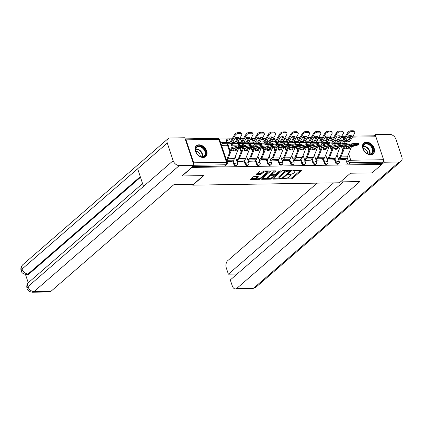<?xml version="1.0" encoding="UTF-8"?>
<svg xmlns="http://www.w3.org/2000/svg" width="423" height="423" viewBox="0 0 423 423"><rect width="100%" height="100%" fill="white"/><g stroke="black" fill="none" stroke-linecap="round" stroke-linejoin="round"><path stroke-width="0.63" d="M283.595 178.654L283.754 178.94L291.304 178.818A0.899 0.328 161.5 0 0 292.505 178.384L301.229 170.813A0.899 0.328 161.5 0 0 301.372 170.538A0.899 0.328 161.5 0 0 301.007 170.406L293.451 170.527L292.515 171.019L293.752 171.098A2.882 1.042 161.5 0 1 294.931 171.532A2.882 1.042 161.5 0 1 294.471 172.41L293.747 173.039A2.882 1.042 161.5 0 1 289.919 174.424L288.105 174.741L289.242 175.011A2.882 1.042 161.5 0 1 290.421 175.445A2.882 1.042 161.5 0 1 289.961 176.322L289.237 176.951A2.882 1.042 161.5 0 1 285.409 178.337L283.595 178.654M370.638 154.749A7.159 5.023 49.1 0 0 373.208 153.829A7.159 5.023 49.1 0 0 373.414 146.67A7.159 5.023 49.1 0 0 366.403 142.096A7.159 5.023 49.1 0 0 363.828 143.016A7.159 5.023 49.1 0 0 363.627 150.176A7.159 5.023 49.1 0 0 370.638 154.749M203.209 157.478A7.159 5.023 49.1 0 0 205.784 156.558A7.159 5.023 49.1 0 0 205.985 149.398A7.159 5.023 49.1 0 0 198.974 144.819A7.159 5.023 49.1 0 0 196.404 145.745A7.159 5.023 49.1 0 0 196.198 152.904A7.159 5.023 49.1 0 0 203.209 157.478M254.313 176.513A0.899 0.328 161.5 0 0 253.118 176.941L250.67 179.066A0.899 0.328 161.5 0 0 250.527 179.341A0.899 0.328 161.5 0 0 250.897 179.474L259.283 179.341A0.899 0.328 161.5 0 0 260.478 178.908L269.208 171.336A0.899 0.328 161.5 0 0 269.351 171.061A0.899 0.328 161.5 0 0 268.98 170.924L260.594 171.061A0.899 0.328 161.5 0 0 259.399 171.495L256.438 174.059A0.899 0.328 161.5 0 0 256.296 174.334A0.899 0.328 161.5 0 0 256.666 174.472L260.256 174.413A0.899 0.328 161.5 0 0 261.451 173.98L262.921 172.706A2.411 0.872 161.5 0 1 265.364 171.632A2.411 0.872 161.5 0 1 267.103 171.912A2.411 0.872 161.5 0 1 266.723 172.642L260.975 177.628A2.411 0.872 161.5 0 1 258.527 178.702A2.411 0.872 161.5 0 1 256.787 178.427A2.411 0.872 161.5 0 1 257.173 177.692L258.13 176.862A0.899 0.328 161.5 0 0 258.273 176.587A0.899 0.328 161.5 0 0 257.903 176.449L254.313 176.513M381.879 164.341L372.05 172.87L350.471 173.224L339.452 182.778L192.74 185.168L203.754 175.614L182.176 175.963L192.005 167.434L381.879 164.341L381.609 163.532L383.143 162.199L350.334 162.733A1.835 1.29 -130.9 0 1 348.346 161.137L347.114 157.451M272.777 178.707A0.899 0.328 161.5 0 0 272.634 178.982A0.899 0.328 161.5 0 0 273.004 179.114L281.39 178.982A0.899 0.328 161.5 0 0 282.585 178.548L291.315 170.977A0.899 0.328 161.5 0 0 291.458 170.702A0.899 0.328 161.5 0 0 291.087 170.564L282.701 170.702A0.899 0.328 161.5 0 0 281.507 171.135L272.777 178.707M270.339 179.162L261.948 179.294A0.899 0.328 161.5 0 1 261.578 179.162A0.899 0.328 161.5 0 1 261.726 178.887L270.45 171.315A0.899 0.328 161.5 0 1 271.645 170.881L275.236 170.823A0.899 0.328 161.5 0 1 275.606 170.961A0.899 0.328 161.5 0 1 275.463 171.23L271.926 174.302A0.899 0.328 161.5 0 0 271.778 174.577A0.899 0.328 161.5 0 0 272.148 174.715L274.532 174.673A0.899 0.328 161.5 0 0 275.727 174.244L279.413 171.045L280.407 171.029L271.534 178.728A0.899 0.328 161.5 0 1 270.339 179.162L270.08 178.39M338.823 137.063L336.444 137.1M333.826 137.142L329.998 137.205M327.529 137.242L325.144 137.285M322.532 137.327L318.699 137.39M316.23 137.427L313.85 137.47M311.233 137.512L307.405 137.57M304.935 137.612L302.551 137.649M299.939 137.692L296.105 137.755M293.636 137.798L291.257 137.835M288.639 137.877L284.811 137.94M282.342 137.983L279.957 138.02M277.345 138.062L273.512 138.125M271.043 138.162L268.663 138.205M266.046 138.247L262.218 138.31M259.743 138.347L257.364 138.39M254.746 138.432L250.918 138.49M248.449 138.533L246.07 138.57M243.452 138.612L239.624 138.675M237.15 138.718L234.77 138.755M232.153 138.797L219.262 139.008M193.734 164.499A1.835 1.126 -90.9 0 0 193.708 162.813L186.025 139.854A1.835 1.126 -90.9 0 0 185.168 138.892M182.176 175.963L182.086 175.698M192.005 167.434L191.915 167.17M381.609 163.532L348.806 164.066A1.835 1.29 -130.9 0 1 346.812 162.464L345.649 158.979M342.746 150.313L341.498 146.575M340.626 143.984L340.219 142.752M352.994 136.137L374.884 135.783A1.835 1.126 89.1 0 1 375.904 136.761L383.587 159.72A1.835 1.126 89.1 0 1 383.143 162.199M327.365 160.01L333.615 159.799M321.935 143.778L328.185 143.571M316.071 160.19L322.321 159.984M310.641 143.963L316.89 143.757M304.772 160.375L311.021 160.169M299.341 144.148L305.591 143.942M293.477 160.56L299.727 160.354M288.047 144.333L294.297 144.127M282.178 160.745L288.428 160.539M276.748 144.518L282.998 144.306M270.884 160.93L277.134 160.719M265.454 144.703L271.703 144.492M259.585 161.11L265.834 160.904M254.154 144.883L260.404 144.677M248.29 161.295L254.54 161.089M242.86 145.068L249.11 144.862M236.991 161.48L243.241 161.274M231.561 145.253L237.811 145.047M226.961 161.644L231.941 161.459M221.53 145.417L226.517 145.232M233.845 164.304L234.39 163.833A1.835 1.29 -130.9 0 0 235.59 165.229A1.835 1.29 -130.9 0 0 237.039 165.197L236.494 165.668A1.835 1.29 49.1 0 1 235.045 165.7A1.835 1.29 49.1 0 1 233.845 164.304L232.676 160.819M229.779 152.153L227.246 144.592M226.506 142.377L226.162 141.345L226.702 140.87A1.835 1.29 -130.9 0 1 226.95 139.463L226.405 139.934A1.835 1.29 49.1 0 0 226.162 141.345M245.139 164.119L245.684 163.648A1.835 1.29 -130.9 0 0 246.884 165.044A1.835 1.29 -130.9 0 0 248.333 165.012L247.793 165.483A1.835 1.29 49.1 0 1 246.339 165.52A1.835 1.29 49.1 0 1 245.139 164.119L243.976 160.634M241.073 151.968L239.825 148.23M238.958 145.639L238.546 144.407M256.438 163.939L256.983 163.463A1.835 1.29 -130.9 0 0 258.183 164.864A1.835 1.29 -130.9 0 0 259.632 164.827L259.088 165.298A1.835 1.29 49.1 0 1 257.639 165.335A1.835 1.29 49.1 0 1 256.438 163.939L255.27 160.454M252.372 151.783L251.119 148.045M250.252 145.454L249.84 144.227M267.733 163.754L268.277 163.283A1.835 1.29 -130.9 0 0 269.477 164.679A1.835 1.29 -130.9 0 0 270.932 164.642L270.387 165.118A1.835 1.29 49.1 0 1 268.933 165.15A1.835 1.29 49.1 0 1 267.733 163.754L266.569 160.269M263.666 151.598L262.419 147.86M261.551 145.269L261.139 144.042M279.032 163.569L279.577 163.098A1.835 1.29 -130.9 0 0 280.777 164.494A1.835 1.29 -130.9 0 0 282.226 164.462L281.681 164.933A1.835 1.29 49.1 0 1 280.232 164.965A1.835 1.29 49.1 0 1 279.032 163.569L277.863 160.084M274.966 151.413L273.713 147.68M272.846 145.084L272.433 143.857M290.326 163.384L290.871 162.913A1.835 1.29 -130.9 0 0 292.071 164.309A1.835 1.29 -130.9 0 0 293.525 164.277L292.98 164.748A1.835 1.29 49.1 0 1 291.532 164.78A1.835 1.29 49.1 0 1 290.326 163.384L289.163 159.899M286.26 151.233L285.012 147.495M284.145 144.904L283.733 143.672M301.625 163.199L302.17 162.728A1.835 1.29 -130.9 0 0 303.37 164.124A1.835 1.29 -130.9 0 0 304.819 164.092L304.274 164.563A1.835 1.29 49.1 0 1 302.826 164.6A1.835 1.29 49.1 0 1 301.625 163.199L300.457 159.714M297.559 151.048L296.306 147.31M295.439 144.719L295.032 143.487M312.92 163.019L313.464 162.543A1.835 1.29 -130.9 0 0 314.664 163.944A1.835 1.29 -130.9 0 0 316.118 163.907L315.574 164.378A1.835 1.29 49.1 0 1 314.125 164.415A1.835 1.29 49.1 0 1 312.92 163.019L311.756 159.534M308.853 150.863L307.606 147.125M306.738 144.534L306.326 143.307M324.219 162.834L324.764 162.363A1.835 1.29 -130.9 0 0 325.964 163.759A1.835 1.29 -130.9 0 0 327.413 163.722L326.868 164.198A1.835 1.29 49.1 0 1 325.419 164.23A1.835 1.29 49.1 0 1 324.219 162.834L323.056 159.349M320.153 150.678L318.9 146.94M318.033 144.349L317.625 143.122M335.518 162.649L336.058 162.178A1.835 1.29 -130.9 0 0 337.258 163.574A1.835 1.29 -130.9 0 0 338.712 163.542L338.167 164.013A1.835 1.29 49.1 0 1 336.719 164.045A1.835 1.29 49.1 0 1 335.518 162.649L334.35 159.164M331.447 150.493L330.199 146.76M329.332 144.164L328.92 142.937M192.74 185.168L192.444 184.296M338.664 159.825L344.914 159.614M333.234 143.598L339.484 143.386M192.56 166.609L224.539 166.086A1.835 1.29 49.1 0 0 225.2 165.853L226.728 164.526A1.835 1.29 -130.9 0 1 226.067 164.759L193.998 165.282M290.421 175.445L290.152 174.63A2.882 1.042 161.5 0 0 289.993 174.424M294.931 171.532L294.662 170.723A2.882 1.042 161.5 0 0 294.503 170.511M286.99 178.072L291.035 178.009A0.899 0.328 161.5 0 0 292.23 177.575L300.483 170.411M289.861 171.188L290.569 170.575M273.253 178.294L279.233 178.199M281.29 178.406L282.125 178.099L289.787 171.452L288.597 171.183A2.882 1.042 161.5 0 0 284.769 172.568L279.534 177.11A2.882 1.042 161.5 0 0 279.074 177.988A2.882 1.042 161.5 0 0 280.259 178.421L281.29 178.406M286.746 170.638A2.882 1.042 161.5 0 0 284.499 171.754L284.769 172.568M279.074 177.988L278.805 177.179A2.882 1.042 161.5 0 1 279.265 176.301L284.499 171.754M267.976 178.384L262.197 178.474M274.717 170.834L271.651 173.493A0.899 0.328 161.5 0 0 271.508 173.768L271.778 174.577M275.13 174.556L274.21 175.36M268.251 177.491A2.411 0.872 161.5 0 0 267.865 178.226A2.411 0.872 161.5 0 0 269.604 178.501A2.411 0.872 161.5 0 0 272.052 177.427L274.078 175.672A0.899 0.328 161.5 0 0 274.22 175.397A0.899 0.328 161.5 0 0 273.85 175.265L271.471 175.302A0.899 0.328 161.5 0 0 270.276 175.735L268.251 177.491L267.981 176.682A2.411 0.872 161.5 0 0 267.595 177.411L267.865 178.226M267.981 176.682L270.001 174.921A0.899 0.328 161.5 0 1 271.201 174.493L271.746 174.482M270.313 178.321A0.899 0.328 161.5 0 0 271.175 177.983M256.787 178.427L256.518 177.612A2.411 0.872 161.5 0 1 256.904 176.883L257.385 176.46M267.103 171.912L266.834 171.098A2.411 0.872 161.5 0 0 266.744 170.961M264.386 171.003A2.411 0.872 161.5 0 0 262.646 171.897L262.921 172.706M256.914 173.652L259.986 173.599A0.899 0.328 161.5 0 0 261.181 173.166L262.646 171.897M267.114 172.108L268.462 170.934M259.362 178.485A0.899 0.328 161.5 0 0 260.071 178.199M251.146 178.654L256.877 178.564M345.607 140.621L346.532 140.61L346.537 141.805L344.756 141.827M346.532 140.61L347.96 140.61L350.841 135.63M336.65 142.006L338.067 141.985A1.375 0.846 -90.9 0 0 338.083 141.985A1.375 0.846 -90.9 0 0 338.463 141.827L342.916 141.906A1.375 0.846 -90.9 0 0 343.317 141.747A1.375 0.846 -90.9 0 0 343.534 141.483L345.126 141.456L348.309 135.931A5.689 3.215 146.8 0 1 351.714 135.873L348.531 141.398A1.375 0.846 89.1 0 1 348.314 141.668A1.375 0.846 89.1 0 1 347.928 141.827L346.537 141.805M347.944 141.827L349.361 141.8A1.375 0.846 -90.9 0 0 349.377 141.8A1.375 0.846 -90.9 0 0 349.763 141.642A1.375 0.846 -90.9 0 0 349.974 141.377L354.485 133.552A2.755 1.555 146.8 0 0 354.617 132.082A2.755 1.555 146.8 0 0 353.459 131.595L352.919 130.77A2.755 1.555 -33.2 0 1 354.077 131.257L354.617 132.082M339.198 140.658L342.963 140.695L347.5 132.833A2.755 1.555 -33.2 0 1 350.82 130.807L352.919 130.77M345.126 141.456A1.375 0.846 89.1 0 1 344.909 141.721A1.375 0.846 89.1 0 1 344.528 141.879A1.375 0.846 89.1 0 1 344.512 141.879L342.947 141.906M347.928 141.827A1.375 0.846 89.1 0 1 347.912 141.827L349.377 141.8M341.863 140.499A4.59 2.818 89.1 0 1 341.916 140.499A4.59 2.818 89.1 0 1 341.969 140.499L343.074 140.515M345.644 140.552L347.981 140.589M334.81 140.743A4.59 2.818 89.1 0 1 335.471 140.605A4.59 2.818 89.1 0 1 335.524 140.605L336.771 140.621M342.916 141.906A1.375 0.846 -90.9 0 0 342.931 141.906L344.528 141.879M350.82 130.807L351.36 131.627L353.459 131.595M351.36 131.627A2.755 1.555 146.8 0 0 348.039 133.657L347.5 132.833M343.534 141.483L348.039 133.657M339.362 143.497L340.986 142.086A3.395 2.083 89.1 0 1 341.271 141.879M333.165 143.386L334.54 142.191A3.395 2.083 89.1 0 1 334.815 141.991M332.811 142.329L333.118 142.065M345.85 148.351A5.689 3.707 137.1 0 0 346.638 148.415A5.689 3.707 137.1 0 0 348.478 148.034L349.224 146.178A1.375 0.846 -90.9 0 1 349.271 146.072M349.097 148.7L349.879 146.781L354.532 145.517A5.689 0.687 -6.4 0 0 351.127 145.575L346.474 146.834L345.691 148.753A5.689 3.707 137.1 0 0 347.251 149.081A5.689 3.707 137.1 0 0 349.097 148.7L348.478 148.034M338.596 159.614L339.97 158.419A4.59 2.818 -90.9 0 0 340.98 156.912L345.031 146.86L351.598 145.084L351.471 143.905A2.755 0.333 -6.4 0 1 355.304 143.423L355.436 144.597A2.755 0.333 173.6 0 0 351.598 145.084M338.241 158.556L339.616 157.361A3.395 2.083 -90.9 0 0 340.367 156.251L344.37 146.258A1.375 0.846 89.1 0 1 344.676 145.803A1.375 0.846 89.1 0 1 344.93 145.665L351.471 143.905M344.787 159.725L346.416 158.313A4.59 2.818 -90.9 0 0 347.426 156.806L351.471 146.755L358.043 144.978A2.755 0.333 173.6 0 0 358.609 144.708A2.755 0.333 173.6 0 0 357.535 144.566L355.436 144.597M357.535 144.566L357.403 143.386L355.304 143.423M357.403 143.386A2.755 0.333 -6.4 0 1 358.477 143.529L358.609 144.708M334.307 140.806L335.238 140.796L335.243 141.991L333.456 142.012M335.238 140.796L336.666 140.796L339.542 135.815M315.854 142.207L320.322 142.276A1.375 0.846 -90.9 0 0 320.338 142.276A1.375 0.846 -90.9 0 0 320.724 142.117A1.375 0.846 -90.9 0 0 320.935 141.848L322.532 141.821L325.715 136.296A5.689 3.215 146.8 0 1 329.12 136.243L325.932 141.768A1.375 0.846 89.1 0 1 325.721 142.033A1.375 0.846 89.1 0 1 325.335 142.191L326.768 142.17A1.375 0.846 -90.9 0 0 326.783 142.17A1.375 0.846 -90.9 0 0 327.169 142.012L331.621 142.091A1.375 0.846 -90.9 0 0 332.023 141.932A1.375 0.846 -90.9 0 0 332.235 141.663L333.826 141.636L337.009 136.111A5.689 3.215 146.8 0 1 340.415 136.058L337.231 141.583A1.375 0.846 89.1 0 1 337.02 141.848A1.375 0.846 89.1 0 1 336.634 142.012L335.243 141.991M338.463 141.827A1.375 0.846 -90.9 0 0 338.68 141.562L343.185 133.737A2.755 1.555 146.8 0 0 343.317 132.267A2.755 1.555 146.8 0 0 342.165 131.78L341.625 130.956A2.755 1.555 -33.2 0 1 342.783 131.442L343.317 132.267M327.904 140.843L331.669 140.875L336.206 133.018A2.755 1.555 -33.2 0 1 339.526 130.987L341.625 130.956M333.826 141.636A1.375 0.846 89.1 0 1 333.615 141.906A1.375 0.846 89.1 0 1 333.229 142.065A1.375 0.846 89.1 0 1 333.213 142.065L331.653 142.091M336.634 142.012A1.375 0.846 89.1 0 1 336.618 142.012L338.083 141.985M330.564 140.685A4.59 2.818 89.1 0 1 330.622 140.685A4.59 2.818 89.1 0 1 330.675 140.685L331.78 140.7M334.344 140.737L336.687 140.774M323.51 140.928A4.59 2.818 89.1 0 1 324.177 140.79A4.59 2.818 89.1 0 1 324.23 140.79L325.477 140.806M331.621 142.091A1.375 0.846 -90.9 0 0 331.637 142.091L333.229 142.065M339.526 130.987L340.06 131.812L342.165 131.78M340.06 131.812A2.755 1.555 146.8 0 0 336.745 133.842L336.206 133.018M332.235 141.663L336.745 133.842M328.063 143.683L329.691 142.271A3.395 2.083 89.1 0 1 329.972 142.065M321.866 143.571L323.246 142.371A3.395 2.083 89.1 0 1 323.521 142.176M321.512 142.514L321.818 142.25M323.013 140.991L323.939 140.981L323.944 142.17L322.162 142.191M323.939 140.981L325.366 140.981L328.243 136M327.169 142.012A1.375 0.846 -90.9 0 0 327.381 141.742L331.891 133.922A2.755 1.555 146.8 0 0 332.023 132.447A2.755 1.555 146.8 0 0 330.865 131.965L330.326 131.141A2.755 1.555 -33.2 0 1 331.484 131.627L332.023 132.447M316.605 141.028L320.37 141.06L324.906 133.203A2.755 1.555 -33.2 0 1 328.227 131.172L330.326 131.141M322.532 141.821A1.375 0.846 89.1 0 1 322.315 142.091A1.375 0.846 89.1 0 1 321.935 142.25A1.375 0.846 89.1 0 1 321.914 142.25L321.935 142.25M326.783 142.17L325.335 142.191A1.375 0.846 89.1 0 1 325.319 142.191L323.944 142.17M319.27 140.87A4.59 2.818 89.1 0 1 319.323 140.87A4.59 2.818 89.1 0 1 319.376 140.87L320.481 140.885M323.05 140.922L325.387 140.954M312.216 141.113A4.59 2.818 89.1 0 1 312.877 140.97A4.59 2.818 89.1 0 1 312.93 140.97L314.178 140.991M328.227 131.172L328.766 131.997L330.865 131.965M328.766 131.997A2.755 1.555 146.8 0 0 325.446 134.022L324.906 133.203M320.935 141.848L325.446 134.022M316.764 143.862L318.392 142.451A3.395 2.083 89.1 0 1 318.678 142.25M310.572 143.751L311.947 142.556A3.395 2.083 89.1 0 1 312.222 142.361M310.218 142.699L310.519 142.435M340.489 181.885L359.925 181.567L236.917 288.285L253.826 288.01L399.063 162.004L384.327 162.242L372.192 172.743M317.081 183.143L227.69 260.7A5.504 3.384 -90.9 0 0 226.353 268.14L228.378 274.183L333.62 182.873M399.063 162.004A5.642 3.96 49.1 0 0 401.094 161.279A5.642 3.96 49.1 0 0 401.85 156.944L395.96 139.336A5.642 3.96 49.1 0 0 389.837 134.419L375.101 134.657L375.613 136.195M383.719 160.417L384.327 162.242M343.386 181.837L230.302 279.947L232.327 285.99A5.504 3.384 -90.9 0 0 235.378 288.925A5.504 3.384 -90.9 0 0 236.917 288.285M237.107 274.041L228.378 274.183M375.101 134.657L373.784 135.799M203.495 175.614L193.512 184.275L173.964 184.597L50.956 291.315A5.504 3.384 89.1 0 1 49.417 291.955L32.508 292.23A5.504 3.384 89.1 0 0 34.046 291.59L50.956 291.315M167.27 143.059L137.628 168.777L143.519 186.384L173.16 160.666L167.27 143.059A5.642 3.96 49.1 0 1 168.021 138.723A5.642 3.96 49.1 0 1 170.051 137.998L184.788 137.755L194.02 165.345L182.133 175.841M173.16 160.666A5.642 3.96 49.1 0 0 179.283 165.583L194.02 165.345M25.48 274.485L28.262 282.797M140.484 177.311L29.118 273.93A5.504 3.384 89.1 0 1 27.58 274.564L26.601 274.58L28.14 273.945L29.118 273.93M143.519 186.384L27.923 286.672L27.046 288.349C26.379 286.107 26.929 284.119 28.69 282.379A5.642 3.96 49.1 0 0 27.923 286.672A5.642 3.96 49.1 0 0 34.046 291.59L179.283 165.583M168.021 138.723L22.784 264.729A5.642 3.96 49.1 0 0 22.028 269.065L21.15 270.736C21.552 272.83 23.365 274.115 26.601 274.58M373.012 148.685A6.197 4.346 -130.9 0 1 371.542 153.872A6.197 4.346 -130.9 0 1 365.609 152.396A6.197 4.346 -130.9 0 1 364.177 150.741A6.197 4.346 -130.9 0 1 363.235 148.843A6.197 4.346 -130.9 0 1 366.292 143.291A6.197 4.346 -130.9 0 1 373.012 148.685M365.578 152.365A5.737 4.024 49.1 0 0 371.637 153.311A5.737 4.024 49.1 0 0 372.404 148.907A5.737 4.024 49.1 0 0 368.65 144.539A5.737 4.024 49.1 0 0 364.118 144.65A5.737 4.024 49.1 0 0 363.352 149.055A5.737 4.024 49.1 0 0 364.203 150.778M367.693 153.686A4.082 2.866 49.1 0 0 367.492 152.058A4.082 2.866 49.1 0 0 363.193 148.499M372.785 154.136L372.753 154.168A7.112 4.991 49.1 0 0 372.785 154.136A7.112 4.991 49.1 0 0 373.736 148.674A7.112 4.991 49.1 0 0 369.083 143.26A7.112 4.991 49.1 0 0 363.463 143.392A7.112 4.991 49.1 0 0 363.431 143.423L363.463 143.392M205.583 151.413A6.197 4.346 -130.9 0 1 204.113 156.6A6.197 4.346 -130.9 0 1 198.181 155.119A6.197 4.346 -130.9 0 1 196.753 153.47A6.197 4.346 -130.9 0 1 195.812 151.571A6.197 4.346 -130.9 0 1 198.863 146.014A6.197 4.346 -130.9 0 1 205.583 151.413M198.154 155.093A5.737 4.024 49.1 0 0 204.209 156.039A5.737 4.024 49.1 0 0 204.975 151.635A5.737 4.024 49.1 0 0 201.226 147.267A5.737 4.024 49.1 0 0 196.69 147.373A5.737 4.024 49.1 0 0 195.923 151.783A5.737 4.024 49.1 0 0 196.774 153.507M200.264 156.415A4.082 2.866 49.1 0 0 200.068 154.786A4.082 2.866 49.1 0 0 195.764 151.228M205.356 156.864L205.324 156.896A7.112 4.991 49.1 0 0 205.356 156.864A7.112 4.991 49.1 0 0 206.308 151.402A7.112 4.991 49.1 0 0 201.655 145.988A7.112 4.991 49.1 0 0 196.039 146.12A7.112 4.991 49.1 0 0 196.002 146.152L196.039 146.12M334.556 148.536A5.689 3.707 137.1 0 0 335.339 148.6A5.689 3.707 137.1 0 0 337.184 148.219L337.929 146.363A1.375 0.846 -90.9 0 1 337.972 146.258M337.797 148.885L338.617 146.945L343.233 145.702A5.689 0.687 -6.4 0 0 339.833 145.761L335.18 147.019L334.392 148.938A5.689 3.707 137.1 0 0 335.952 149.266A5.689 3.707 137.1 0 0 337.797 148.885L337.184 148.219M327.296 159.799L328.676 158.599A4.59 2.818 -90.9 0 0 329.686 157.097L333.731 147.045L340.304 145.263L340.171 144.09A2.755 0.333 -6.4 0 1 344.01 143.609L344.137 144.782A2.755 0.333 173.6 0 0 340.304 145.263M326.942 158.741L328.322 157.546A3.395 2.083 -90.9 0 0 329.068 156.431L333.075 146.437A1.375 0.846 89.1 0 1 333.377 145.988A1.375 0.846 89.1 0 1 333.636 145.845L340.171 144.09M333.493 159.91L335.122 158.498A4.59 2.818 -90.9 0 0 336.132 156.991L340.177 146.94L346.749 145.163A2.755 0.333 173.6 0 0 347.309 144.893A2.755 0.333 173.6 0 0 346.241 144.751L344.137 144.782M346.241 144.751L346.109 143.571L344.01 143.609M346.109 143.571A2.755 0.333 -6.4 0 1 347.183 143.714L347.309 144.893M323.257 148.722A5.689 3.707 137.1 0 0 324.039 148.785A5.689 3.707 137.1 0 0 325.884 148.404L326.63 146.543A1.375 0.846 -90.9 0 1 326.678 146.443M326.503 149.065L327.286 147.146L331.939 145.887A5.689 0.687 -6.4 0 0 328.534 145.94L323.881 147.204L323.098 149.123A5.689 3.707 137.1 0 0 324.658 149.446A5.689 3.707 137.1 0 0 326.503 149.065L325.884 148.404M315.997 159.979L317.377 158.784A4.59 2.818 -90.9 0 0 318.387 157.282L322.432 147.225L329.004 145.449L328.877 144.275A2.755 0.333 -6.4 0 1 332.711 143.788L332.843 144.967A2.755 0.333 173.6 0 0 329.004 145.449M315.648 158.926L317.023 157.731A3.395 2.083 -90.9 0 0 317.773 156.616L321.776 146.622A1.375 0.846 89.1 0 1 322.083 146.173A1.375 0.846 89.1 0 1 322.337 146.03L328.877 144.275M322.194 160.09L323.822 158.678A4.59 2.818 -90.9 0 0 324.832 157.176L328.877 147.119L335.45 145.343A2.755 0.333 173.6 0 0 336.015 145.073A2.755 0.333 173.6 0 0 334.942 144.93L332.843 144.967M334.942 144.93L334.81 143.757L332.711 143.788M334.81 143.757A2.755 0.333 -6.4 0 1 335.883 143.899L336.015 145.073M311.714 141.171L312.645 141.166L312.65 142.355L310.863 142.377M312.645 141.166L314.072 141.166L316.949 136.185M304.56 142.392L309.028 142.461A1.375 0.846 -90.9 0 0 309.044 142.461A1.375 0.846 -90.9 0 0 309.425 142.297A1.375 0.846 -90.9 0 0 309.641 142.033L311.233 142.006L314.416 136.481A5.689 3.215 146.8 0 1 317.821 136.423L314.638 141.954A1.375 0.846 89.1 0 1 314.421 142.218A1.375 0.846 89.1 0 1 314.04 142.377A1.375 0.846 89.1 0 1 314.025 142.377L312.65 142.355M315.489 142.355L315.473 142.355A1.375 0.846 -90.9 0 0 315.489 142.355A1.375 0.846 -90.9 0 0 315.87 142.197A1.375 0.846 -90.9 0 0 316.087 141.927L320.592 134.102A2.755 1.555 146.8 0 0 320.724 132.632A2.755 1.555 146.8 0 0 319.566 132.145L319.032 131.326A2.755 1.555 -33.2 0 1 320.185 131.807L320.724 132.632M305.306 141.213L309.076 141.245L313.612 133.382A2.755 1.555 -33.2 0 1 316.927 131.357L319.032 131.326M311.233 142.006A1.375 0.846 89.1 0 1 311.021 142.276A1.375 0.846 89.1 0 1 310.635 142.435A1.375 0.846 89.1 0 1 310.619 142.435L309.06 142.456M307.97 141.055A4.59 2.818 89.1 0 1 308.023 141.049A4.59 2.818 89.1 0 1 308.081 141.049L309.187 141.065M311.751 141.108L314.093 141.139M300.917 141.298A4.59 2.818 89.1 0 1 301.583 141.155A4.59 2.818 89.1 0 1 301.636 141.155L302.884 141.176M316.927 131.357L317.467 132.182L319.566 132.145M317.467 132.182A2.755 1.555 146.8 0 0 314.146 134.207L313.612 133.382M309.641 142.033L314.146 134.207M305.469 144.047L307.098 142.636A3.395 2.083 89.1 0 1 307.378 142.435M299.273 143.936L300.653 142.741A3.395 2.083 89.1 0 1 300.922 142.546M298.918 142.884L299.225 142.62M300.415 141.356L301.345 141.345L301.35 142.54L299.563 142.562M301.345 141.345L302.805 141.314L305.649 136.365M293.261 142.577L297.729 142.641A1.375 0.846 -90.9 0 0 298.13 142.482A1.375 0.846 -90.9 0 0 298.342 142.218L299.939 142.191L303.122 136.666A5.689 3.215 146.8 0 1 306.522 136.608L303.339 142.133A1.375 0.846 89.1 0 1 303.127 142.403A1.375 0.846 89.1 0 1 302.741 142.562L301.35 142.54M302.757 142.562L304.174 142.535A1.375 0.846 -90.9 0 0 304.19 142.535A1.375 0.846 -90.9 0 0 304.576 142.377A1.375 0.846 -90.9 0 0 304.787 142.112L309.298 134.287A2.755 1.555 146.8 0 0 309.43 132.817A2.755 1.555 146.8 0 0 308.272 132.33L307.733 131.505A2.755 1.555 -33.2 0 1 308.89 131.992L309.43 132.817M294.011 141.393L297.776 141.43L302.313 133.568A2.755 1.555 -33.2 0 1 305.633 131.542L307.733 131.505M299.939 142.191A1.375 0.846 89.1 0 1 299.722 142.456A1.375 0.846 89.1 0 1 299.336 142.614A1.375 0.846 89.1 0 1 299.32 142.614L297.76 142.641M302.741 142.562A1.375 0.846 89.1 0 1 302.725 142.562L304.19 142.535M296.676 141.234A4.59 2.818 89.1 0 1 296.729 141.234A4.59 2.818 89.1 0 1 296.782 141.234L297.887 141.25M300.457 141.287L302.794 141.324M289.623 141.483A4.59 2.818 89.1 0 1 290.284 141.34A4.59 2.818 89.1 0 1 290.337 141.34L291.584 141.356M297.729 142.641A1.375 0.846 -90.9 0 0 297.744 142.641L299.336 142.614M305.633 131.542L306.173 132.367L308.272 132.33M306.173 132.367A2.755 1.555 146.8 0 0 302.852 134.392L302.313 133.568M298.342 142.218L302.852 134.392M294.17 144.232L295.799 142.821A3.395 2.083 89.1 0 1 296.084 142.62M287.973 144.121L289.353 142.926A3.395 2.083 89.1 0 1 289.628 142.731M287.624 143.069L287.926 142.805M289.12 141.541L290.051 141.531L290.056 142.725L288.269 142.747M290.051 141.531L291.479 141.531L294.355 136.55M281.967 142.763L286.434 142.826A1.375 0.846 -90.9 0 0 286.45 142.826A1.375 0.846 -90.9 0 0 286.831 142.667A1.375 0.846 -90.9 0 0 287.048 142.403L288.639 142.377L291.822 136.851A5.689 3.215 146.8 0 1 295.228 136.793L292.044 142.318A1.375 0.846 89.1 0 1 291.828 142.588A1.375 0.846 89.1 0 1 291.447 142.747A1.375 0.846 89.1 0 1 291.431 142.747L290.056 142.725M291.463 142.747L292.875 142.72A1.375 0.846 -90.9 0 0 292.896 142.72A1.375 0.846 -90.9 0 0 293.276 142.562A1.375 0.846 -90.9 0 0 293.493 142.297L297.998 134.472A2.755 1.555 146.8 0 0 298.13 133.002A2.755 1.555 146.8 0 0 296.972 132.515L296.438 131.69A2.755 1.555 -33.2 0 1 297.591 132.177L298.13 133.002M282.712 141.578L286.482 141.615L291.019 133.753A2.755 1.555 -33.2 0 1 294.334 131.727L296.438 131.69M288.639 142.377A1.375 0.846 89.1 0 1 288.428 142.641A1.375 0.846 89.1 0 1 288.042 142.8A1.375 0.846 89.1 0 1 288.026 142.8L286.466 142.826M285.377 141.419A4.59 2.818 89.1 0 1 285.43 141.419A4.59 2.818 89.1 0 1 285.488 141.419L286.588 141.435M289.158 141.472L291.495 141.509M278.323 141.663A4.59 2.818 89.1 0 1 278.984 141.525A4.59 2.818 89.1 0 1 279.043 141.525L280.285 141.541M294.334 131.727L294.873 132.547L296.972 132.515M294.873 132.547A2.755 1.555 146.8 0 0 291.553 134.577L291.019 133.753M287.048 142.403L291.553 134.577M282.876 144.417L284.505 143.006A3.395 2.083 89.1 0 1 284.785 142.805M276.679 144.306L278.059 143.111A3.395 2.083 89.1 0 1 278.329 142.911M276.325 143.249L276.631 142.985M311.963 148.901A5.689 3.707 137.1 0 0 312.745 148.97A5.689 3.707 137.1 0 0 314.59 148.589L315.331 146.728A1.375 0.846 -90.9 0 1 315.378 146.628M315.204 149.25L315.992 147.331L320.639 146.072A5.689 0.687 -6.4 0 0 317.234 146.125L312.618 147.368L311.799 149.308A5.689 3.707 137.1 0 0 313.358 149.631A5.689 3.707 137.1 0 0 315.204 149.25L314.59 148.589M304.703 160.164L306.083 158.969A4.59 2.818 -90.9 0 0 307.093 157.462L311.138 147.41L317.71 145.634L317.578 144.454A2.755 0.333 -6.4 0 1 321.417 143.973L321.543 145.152A2.755 0.333 173.6 0 0 317.71 145.634M304.349 159.111L305.729 157.916A3.395 2.083 -90.9 0 0 306.474 156.801L310.482 146.807A1.375 0.846 89.1 0 1 310.783 146.358A1.375 0.846 89.1 0 1 311.042 146.215L317.578 144.454M310.9 160.275L312.528 158.863A4.59 2.818 -90.9 0 0 313.538 157.361L317.583 147.304L324.155 145.528A2.755 0.333 173.6 0 0 324.716 145.258A2.755 0.333 173.6 0 0 323.643 145.115L321.543 145.152M323.643 145.115L323.516 143.942L321.417 143.973M323.516 143.942A2.755 0.333 -6.4 0 1 324.589 144.084L324.716 145.258M300.663 149.086A5.689 3.707 137.1 0 0 301.446 149.15A5.689 3.707 137.1 0 0 303.291 148.769L304.037 146.913A1.375 0.846 -90.9 0 1 304.079 146.813M303.904 149.435L304.724 147.495L309.345 146.258A5.689 0.687 -6.4 0 0 305.94 146.31L301.287 147.574L300.504 149.488A5.689 3.707 137.1 0 0 302.064 149.816A5.689 3.707 137.1 0 0 303.904 149.435L303.291 148.769M293.403 160.349L294.783 159.154A4.59 2.818 -90.9 0 0 295.793 157.647L299.838 147.595L306.411 145.819L306.278 144.64A2.755 0.333 -6.4 0 1 310.117 144.158L310.249 145.338A2.755 0.333 173.6 0 0 306.411 145.819M293.054 159.297L294.429 158.096A3.395 2.083 -90.9 0 0 295.18 156.986L299.183 146.993A1.375 0.846 89.1 0 1 299.489 146.538A1.375 0.846 89.1 0 1 299.743 146.4L306.278 144.64M299.6 160.46L301.229 159.048A4.59 2.818 -90.9 0 0 302.239 157.541L306.284 147.49L312.856 145.713A2.755 0.333 173.6 0 0 313.422 145.443A2.755 0.333 173.6 0 0 312.348 145.301L310.249 145.338M312.348 145.301L312.216 144.121L310.117 144.158M312.216 144.121A2.755 0.333 -6.4 0 1 313.29 144.269L313.422 145.443M289.369 149.271A5.689 3.707 137.1 0 0 290.152 149.335A5.689 3.707 137.1 0 0 291.992 148.954L292.737 147.098A1.375 0.846 -90.9 0 1 292.785 146.993M292.61 149.62L293.393 147.701L298.046 146.437A5.689 0.687 -6.4 0 0 294.641 146.495L289.993 147.754L289.205 149.673A5.689 3.707 137.1 0 0 290.765 150.001A5.689 3.707 137.1 0 0 292.61 149.62L291.992 148.954M282.109 160.534L283.489 159.339A4.59 2.818 -90.9 0 0 284.499 157.832L288.544 147.78L295.117 146.004L294.984 144.825A2.755 0.333 -6.4 0 1 298.818 144.343L298.95 145.517A2.755 0.333 173.6 0 0 295.117 146.004M281.755 159.476L283.135 158.281A3.395 2.083 -90.9 0 0 283.881 157.171L287.889 147.178A1.375 0.846 89.1 0 1 288.19 146.723A1.375 0.846 89.1 0 1 288.449 146.585L294.984 144.825M288.306 160.645L289.929 159.233A4.59 2.818 -90.9 0 0 290.945 157.726L294.99 147.675L301.562 145.898A2.755 0.333 173.6 0 0 302.122 145.628A2.755 0.333 173.6 0 0 301.049 145.486L298.95 145.517M301.049 145.486L300.922 144.306L298.818 144.343M300.922 144.306A2.755 0.333 -6.4 0 1 301.99 144.449L302.122 145.628M277.821 141.726L278.752 141.716L278.757 142.911L276.97 142.932M278.752 141.716L280.179 141.716L283.056 136.735M270.667 142.942L275.135 143.011A1.375 0.846 -90.9 0 0 275.151 143.011A1.375 0.846 -90.9 0 0 275.537 142.852A1.375 0.846 -90.9 0 0 275.748 142.583L277.345 142.556L280.528 137.031A5.689 3.215 146.8 0 1 283.928 136.978L280.745 142.503A1.375 0.846 89.1 0 1 280.534 142.768A1.375 0.846 89.1 0 1 280.148 142.932A1.375 0.846 89.1 0 1 280.132 142.932L278.757 142.911M281.596 142.905L281.581 142.905A1.375 0.846 -90.9 0 0 281.596 142.905A1.375 0.846 -90.9 0 0 281.982 142.747A1.375 0.846 -90.9 0 0 282.194 142.482L286.704 134.657A2.755 1.555 146.8 0 0 286.836 133.187A2.755 1.555 146.8 0 0 285.678 132.7L285.139 131.876A2.755 1.555 -33.2 0 1 286.297 132.362L286.836 133.187M271.418 141.763L275.183 141.795L279.719 133.938A2.755 1.555 -33.2 0 1 283.04 131.913L285.139 131.876M277.345 142.556A1.375 0.846 89.1 0 1 277.128 142.826A1.375 0.846 89.1 0 1 276.742 142.985A1.375 0.846 89.1 0 1 276.727 142.985L276.742 142.985M274.083 141.605A4.59 2.818 89.1 0 1 274.136 141.605A4.59 2.818 89.1 0 1 274.189 141.605L275.294 141.62M277.863 141.657L280.2 141.694M267.029 141.848A4.59 2.818 89.1 0 1 267.69 141.71A4.59 2.818 89.1 0 1 267.743 141.71L268.991 141.726M283.04 131.913L283.579 132.732L285.678 132.7M283.579 132.732A2.755 1.555 146.8 0 0 280.259 134.763L279.719 133.938M275.748 142.583L280.259 134.763M271.577 144.603L273.205 143.191A3.395 2.083 89.1 0 1 273.491 142.985M265.38 144.492L266.76 143.297A3.395 2.083 89.1 0 1 267.035 143.096M265.031 143.434L265.332 143.17M278.07 149.456A5.689 3.707 137.1 0 0 278.852 149.52A5.689 3.707 137.1 0 0 280.698 149.139L281.443 147.283A1.375 0.846 -90.9 0 1 281.485 147.178M281.311 149.805L282.13 147.865L286.752 146.622A5.689 0.687 -6.4 0 0 283.347 146.681L278.694 147.939L277.911 149.858A5.689 3.707 137.1 0 0 279.471 150.186A5.689 3.707 137.1 0 0 281.311 149.805L280.698 149.139M270.81 160.719L272.19 159.524A4.59 2.818 -90.9 0 0 273.2 158.017L277.245 147.965L283.817 146.184L283.685 145.01A2.755 0.333 -6.4 0 1 287.524 144.529L287.656 145.702A2.755 0.333 173.6 0 0 283.817 146.184M270.461 159.661L271.836 158.466A3.395 2.083 -90.9 0 0 272.586 157.351L276.589 147.363A1.375 0.846 89.1 0 1 276.896 146.908A1.375 0.846 89.1 0 1 277.15 146.765L283.685 145.01M277.007 160.83L278.635 159.418A4.59 2.818 -90.9 0 0 279.645 157.911L283.69 147.86L290.263 146.083A2.755 0.333 173.6 0 0 290.828 145.813A2.755 0.333 173.6 0 0 289.755 145.671L287.656 145.702M289.755 145.671L289.623 144.492L287.524 144.529M289.623 144.492A2.755 0.333 -6.4 0 1 290.696 144.634L290.828 145.813M266.527 141.911L267.458 141.901L267.463 143.096L265.676 143.111M267.458 141.901L268.885 141.901L271.762 136.92M259.373 143.127L263.836 143.196A1.375 0.846 -90.9 0 0 264.238 143.037A1.375 0.846 -90.9 0 0 264.454 142.768L266.046 142.741L269.229 137.216A5.689 3.215 146.8 0 1 272.634 137.163L269.451 142.688A1.375 0.846 89.1 0 1 269.234 142.953A1.375 0.846 89.1 0 1 268.854 143.111L267.463 143.096M268.869 143.111L270.281 143.09A1.375 0.846 -90.9 0 0 270.297 143.09A1.375 0.846 -90.9 0 0 270.683 142.932A1.375 0.846 -90.9 0 0 270.9 142.662L275.405 134.842A2.755 1.555 146.8 0 0 275.537 133.367A2.755 1.555 146.8 0 0 274.379 132.885L273.84 132.061A2.755 1.555 -33.2 0 1 274.998 132.547L275.537 133.367M260.119 141.948L263.889 141.98L268.42 134.123A2.755 1.555 -33.2 0 1 271.74 132.092L273.84 132.061M266.046 142.741A1.375 0.846 89.1 0 1 265.834 143.011A1.375 0.846 89.1 0 1 265.448 143.17A1.375 0.846 89.1 0 1 265.433 143.17L263.873 143.196M268.854 143.111A1.375 0.846 89.1 0 1 268.832 143.111L270.297 143.09M262.783 141.79A4.59 2.818 89.1 0 1 262.836 141.79A4.59 2.818 89.1 0 1 262.894 141.79L263.994 141.805M266.564 141.842L268.901 141.874M255.73 142.033A4.59 2.818 89.1 0 1 256.391 141.89A4.59 2.818 89.1 0 1 256.449 141.89L257.692 141.911M263.836 143.196A1.375 0.846 -90.9 0 0 263.857 143.196L265.448 143.17M271.74 132.092L272.28 132.917L274.379 132.885M272.28 132.917A2.755 1.555 146.8 0 0 268.959 134.942L268.42 134.123M264.454 142.768L268.959 134.942M260.282 144.782L261.911 143.371A3.395 2.083 89.1 0 1 262.191 143.17M254.086 144.671L255.466 143.476A3.395 2.083 89.1 0 1 255.735 143.281M253.731 143.619L254.038 143.355M266.776 149.642A5.689 3.707 137.1 0 0 267.558 149.705A5.689 3.707 137.1 0 0 269.398 149.324L270.144 147.463A1.375 0.846 -90.9 0 1 270.191 147.363M270.017 149.985L270.799 148.066L275.452 146.807A5.689 0.687 -6.4 0 0 272.047 146.866L267.431 148.103L266.612 150.043A5.689 3.707 137.1 0 0 268.171 150.366A5.689 3.707 137.1 0 0 270.017 149.985L269.398 149.324M259.516 160.904L260.891 159.704A4.59 2.818 -90.9 0 0 261.906 158.202L265.951 148.145L272.523 146.369L272.391 145.195A2.755 0.333 -6.4 0 1 276.224 144.708L276.356 145.887A2.755 0.333 173.6 0 0 272.523 146.369M259.162 159.846L260.542 158.651A3.395 2.083 -90.9 0 0 261.287 157.536L265.295 147.542A1.375 0.846 89.1 0 1 265.596 147.093A1.375 0.846 89.1 0 1 265.85 146.95L272.391 145.195M265.713 161.01L267.336 159.598A4.59 2.818 -90.9 0 0 268.351 158.096L272.396 148.045L278.969 146.263A2.755 0.333 173.6 0 0 279.529 145.998A2.755 0.333 173.6 0 0 278.456 145.856L276.356 145.887M278.456 145.856L278.329 144.677L276.224 144.708M278.329 144.677A2.755 0.333 -6.4 0 1 279.397 144.819L279.529 145.998M255.228 142.096L256.158 142.086L256.164 143.275L254.376 143.297M256.158 142.086L257.586 142.086L260.462 137.105M248.074 143.312L252.542 143.381A1.375 0.846 -90.9 0 0 252.557 143.381A1.375 0.846 -90.9 0 0 252.943 143.217A1.375 0.846 -90.9 0 0 253.155 142.953L254.752 142.926L257.935 137.401A5.689 3.215 146.8 0 1 261.335 137.348L258.152 142.874A1.375 0.846 89.1 0 1 257.94 143.138A1.375 0.846 89.1 0 1 257.554 143.297A1.375 0.846 89.1 0 1 257.538 143.297L256.164 143.275M257.57 143.297L258.987 143.275A1.375 0.846 -90.9 0 0 259.003 143.275A1.375 0.846 -90.9 0 0 259.389 143.117A1.375 0.846 -90.9 0 0 259.6 142.847L264.111 135.022A2.755 1.555 146.8 0 0 264.243 133.552A2.755 1.555 146.8 0 0 263.085 133.065L262.546 132.246A2.755 1.555 -33.2 0 1 263.703 132.727L264.243 133.552M248.824 142.133L252.589 142.165L257.126 134.303A2.755 1.555 -33.2 0 1 260.446 132.277L262.546 132.246M254.752 142.926A1.375 0.846 89.1 0 1 254.535 143.196A1.375 0.846 89.1 0 1 254.149 143.355A1.375 0.846 89.1 0 1 254.133 143.355L252.573 143.376M251.489 141.975A4.59 2.818 89.1 0 1 251.542 141.969A4.59 2.818 89.1 0 1 251.595 141.969L252.7 141.985M255.27 142.028L257.607 142.059M244.431 142.218A4.59 2.818 89.1 0 1 245.097 142.075A4.59 2.818 89.1 0 1 245.15 142.075L246.398 142.096M260.446 132.277L260.986 133.102L263.085 133.065M260.986 133.102A2.755 1.555 146.8 0 0 257.665 135.127L257.126 134.303M253.155 142.953L257.665 135.127M248.983 144.967L250.612 143.556A3.395 2.083 89.1 0 1 250.897 143.355M242.786 144.856L244.166 143.661A3.395 2.083 89.1 0 1 244.441 143.466M242.437 143.804L242.739 143.54M255.476 149.821A5.689 3.707 137.1 0 0 256.259 149.89A5.689 3.707 137.1 0 0 258.104 149.509L258.85 147.648A1.375 0.846 -90.9 0 1 258.892 147.548M258.717 150.17L259.505 148.251L264.158 146.993A5.689 0.687 -6.4 0 0 260.753 147.045L256.1 148.309L255.318 150.228A5.689 3.707 137.1 0 0 256.877 150.551A5.689 3.707 137.1 0 0 258.717 150.17L258.104 149.509M248.216 161.084L249.596 159.889A4.59 2.818 -90.9 0 0 250.606 158.382L254.651 148.33L261.224 146.554L261.091 145.38A2.755 0.333 -6.4 0 1 264.93 144.893L265.062 146.072A2.755 0.333 173.6 0 0 261.224 146.554M247.862 160.031L249.242 158.837A3.395 2.083 -90.9 0 0 249.993 157.721L253.996 147.727A1.375 0.846 89.1 0 1 254.297 147.278A1.375 0.846 89.1 0 1 254.556 147.135L261.091 145.38M254.413 161.195L256.042 159.783A4.59 2.818 -90.9 0 0 257.052 158.281L261.097 148.224L267.669 146.448A2.755 0.333 173.6 0 0 268.235 146.178A2.755 0.333 173.6 0 0 267.162 146.035L265.062 146.072M267.162 146.035L267.029 144.862L264.93 144.893M267.029 144.862A2.755 0.333 -6.4 0 1 268.103 145.004L268.235 146.178M243.934 142.276L244.864 142.271L244.869 143.46L243.082 143.482M244.864 142.271L246.318 142.234L249.168 137.285M236.78 143.497L241.242 143.561A1.375 0.846 -90.9 0 0 241.258 143.561A1.375 0.846 -90.9 0 0 241.644 143.402A1.375 0.846 -90.9 0 0 241.861 143.138L243.452 143.111L246.635 137.586A5.689 3.215 146.8 0 1 250.041 137.528L246.858 143.053A1.375 0.846 89.1 0 1 246.641 143.323A1.375 0.846 89.1 0 1 246.255 143.482A1.375 0.846 89.1 0 1 246.239 143.482L244.869 143.46M247.704 143.46L247.688 143.46A1.375 0.846 -90.9 0 0 247.704 143.46A1.375 0.846 -90.9 0 0 248.09 143.297A1.375 0.846 -90.9 0 0 248.306 143.032L252.811 135.207A2.755 1.555 146.8 0 0 252.943 133.737A2.755 1.555 146.8 0 0 251.785 133.25L251.246 132.425A2.755 1.555 -33.2 0 1 252.404 132.912L252.943 133.737M237.525 142.313L241.29 142.35L245.826 134.488A2.755 1.555 -33.2 0 1 249.147 132.462L251.246 132.425M243.452 143.111A1.375 0.846 89.1 0 1 243.241 143.376A1.375 0.846 89.1 0 1 242.855 143.534A1.375 0.846 89.1 0 1 242.839 143.534L242.855 143.534M240.19 142.154A4.59 2.818 89.1 0 1 240.243 142.154A4.59 2.818 89.1 0 1 240.296 142.154L241.401 142.17M243.971 142.207L246.308 142.244M233.136 142.403A4.59 2.818 89.1 0 1 233.797 142.26A4.59 2.818 89.1 0 1 233.856 142.26L235.098 142.281M249.147 132.462L249.686 133.287L251.785 133.25M249.686 133.287A2.755 1.555 146.8 0 0 246.366 135.312L245.826 134.488M241.861 143.138L246.366 135.312M237.689 145.152L239.312 143.741A3.395 2.083 89.1 0 1 239.598 143.54M231.492 145.041L232.872 143.846A3.395 2.083 89.1 0 1 233.142 143.651M231.138 143.989L231.444 143.725M244.182 150.006A5.689 3.707 137.1 0 0 244.965 150.07A5.689 3.707 137.1 0 0 246.805 149.694L247.55 147.833A1.375 0.846 -90.9 0 1 247.598 147.733M247.423 150.355L248.206 148.436L252.859 147.178A5.689 0.687 -6.4 0 0 249.454 147.23L244.838 148.473L244.018 150.408A5.689 3.707 137.1 0 0 245.578 150.736A5.689 3.707 137.1 0 0 247.423 150.355L246.805 149.694M236.922 161.269L238.297 160.074A4.59 2.818 -90.9 0 0 239.312 158.567L243.357 148.515L249.93 146.739L249.797 145.56A2.755 0.333 -6.4 0 1 253.631 145.078L253.763 146.258A2.755 0.333 173.6 0 0 249.93 146.739M236.568 160.217L237.948 159.016A3.395 2.083 -90.9 0 0 238.694 157.906L242.702 147.913A1.375 0.846 89.1 0 1 243.003 147.463A1.375 0.846 89.1 0 1 243.257 147.32L249.797 145.56M243.119 161.38L244.743 159.968A4.59 2.818 -90.9 0 0 245.752 158.461L249.803 148.41L256.37 146.633A2.755 0.333 173.6 0 0 256.935 146.363A2.755 0.333 173.6 0 0 255.862 146.221L253.763 146.258M255.862 146.221L255.73 145.047L253.631 145.078M255.73 145.047A2.755 0.333 -6.4 0 1 256.803 145.189L256.935 146.363M232.634 142.461L233.565 142.451L233.57 143.646L231.783 143.667M233.565 142.451L234.992 142.451L237.869 137.47M221.181 144.37L221.573 144.031A3.395 2.083 89.1 0 1 222.519 143.635A3.395 2.083 89.1 0 1 222.561 143.635L229.948 143.746A1.375 0.846 -90.9 0 0 230.35 143.587A1.375 0.846 -90.9 0 0 230.561 143.323L232.153 143.297L235.341 137.771A5.689 3.215 146.8 0 1 238.741 137.713L235.558 143.238A1.375 0.846 89.1 0 1 235.347 143.508A1.375 0.846 89.1 0 1 234.961 143.667L233.57 143.646M234.977 143.667L236.394 143.64A1.375 0.846 -90.9 0 0 236.409 143.64A1.375 0.846 -90.9 0 0 236.795 143.482A1.375 0.846 -90.9 0 0 237.007 143.217L241.517 135.392A2.755 1.555 146.8 0 0 241.649 133.922A2.755 1.555 146.8 0 0 240.491 133.435L239.952 132.611A2.755 1.555 -33.2 0 1 241.11 133.097L241.649 133.922M220.827 143.312L221.218 142.974A4.59 2.818 89.1 0 1 222.503 142.445A4.59 2.818 89.1 0 1 222.556 142.445L229.996 142.535L234.532 134.673A2.755 1.555 -33.2 0 1 237.853 132.648L239.952 132.611M232.153 143.297A1.375 0.846 89.1 0 1 231.941 143.561A1.375 0.846 89.1 0 1 231.555 143.72A1.375 0.846 89.1 0 1 231.54 143.72L229.98 143.746M234.961 143.667A1.375 0.846 89.1 0 1 234.945 143.667L236.409 143.64M228.896 142.34A4.59 2.818 89.1 0 1 228.949 142.34A4.59 2.818 89.1 0 1 229.002 142.34L230.107 142.355M232.676 142.392L235.014 142.429M229.948 143.746A1.375 0.846 -90.9 0 0 229.964 143.746L231.555 143.72M237.853 132.648L238.392 133.472L240.491 133.435M238.392 133.472A2.755 1.555 146.8 0 0 235.072 135.497L234.532 134.673M230.561 143.323L235.072 135.497M226.39 145.338L228.018 143.926A3.395 2.083 89.1 0 1 228.298 143.725M232.883 150.191A5.689 3.707 137.1 0 0 233.665 150.255A5.689 3.707 137.1 0 0 235.511 149.874L236.256 148.018A1.375 0.846 -90.9 0 1 236.298 147.913M236.124 150.54L236.943 148.6L241.559 147.357A5.689 0.687 -6.4 0 0 238.16 147.416L233.507 148.674L232.724 150.593A5.689 3.707 137.1 0 0 234.284 150.921A5.689 3.707 137.1 0 0 236.124 150.54L235.511 149.874M226.612 160.597L227.003 160.259A4.59 2.818 -90.9 0 0 228.013 158.752L232.058 148.7L238.63 146.924L238.498 145.745A2.755 0.333 -6.4 0 1 242.337 145.263L242.469 146.437A2.755 0.333 173.6 0 0 238.63 146.924M226.257 159.54L226.649 159.201A3.395 2.083 -90.9 0 0 227.4 158.091L231.402 148.098A1.375 0.846 89.1 0 1 231.704 147.643A1.375 0.846 89.1 0 1 231.963 147.505L238.498 145.745M231.82 161.565L233.448 160.153A4.59 2.818 -90.9 0 0 234.458 158.646L238.503 148.595L245.076 146.818A2.755 0.333 173.6 0 0 245.641 146.548A2.755 0.333 173.6 0 0 244.568 146.406L242.469 146.437M244.568 146.406L244.436 145.226L242.337 145.263M244.436 145.226A2.755 0.333 -6.4 0 1 245.509 145.369L245.641 146.548M283.643 178.617L283.754 178.94M292.663 170.792L292.774 171.114M288.153 174.704L288.264 175.027M193.708 162.813L226.517 162.279L218.834 139.32L186.025 139.854M346.812 162.464L348.346 161.137A1.835 0.666 161.5 0 1 350.783 160.254L383.587 159.72M343.825 147.622L343.307 146.088M342.514 143.704L341.906 141.89M341.44 140.505L340.663 138.173A1.835 1.29 -130.9 0 1 340.652 138.141M340.6 138.231L340.663 138.173A1.835 0.666 161.5 0 1 343.095 137.295L343.772 139.304M344.629 141.869L345.205 143.587M346.368 147.067L346.818 148.41M348.626 153.813L350.783 160.254A1.835 1.126 89.1 0 1 350.334 162.733L348.806 164.066M375.904 136.761L352.417 137.142M349.943 137.184L347.563 137.221M344.946 137.264L343.095 137.295A1.835 1.126 -90.9 0 0 342.08 136.317A1.835 1.835 0 0 0 341.668 136.37M237.039 165.197A1.835 1.835 0 0 0 237.578 163.225A1.835 0.666 -18.5 0 0 236.822 162.955A1.835 0.666 -18.5 0 0 234.39 163.833L233.221 160.349M230.16 151.196L227.791 144.121M227.204 142.366L226.702 140.87A1.835 0.666 -18.5 0 1 229.139 139.992A1.835 0.666 161.5 0 1 229.895 140.267A1.835 1.835 0 0 0 226.95 139.463M248.333 165.012A1.835 1.835 0 0 0 248.872 163.045A1.835 0.666 -18.5 0 0 248.121 162.77A1.835 0.666 -18.5 0 0 245.684 163.648L244.52 160.164M241.454 151.016L240.465 148.055M239.619 145.517L239.09 143.936M238.503 142.186L238.17 141.197M259.632 164.827A1.835 1.835 0 0 0 260.171 162.86A1.835 0.666 -18.5 0 0 259.415 162.585A1.835 0.666 -18.5 0 0 256.983 163.463L255.815 159.979M252.753 150.831L251.764 147.87M250.913 145.332L250.384 143.751M249.797 142.001L249.47 141.012M270.932 164.642A1.835 1.835 0 0 0 271.466 162.675A1.835 0.666 -18.5 0 0 270.715 162.4A1.835 0.666 -18.5 0 0 268.277 163.283L267.114 159.799M264.052 150.646L263.058 147.69M262.212 145.147L261.684 143.571M261.097 141.816L260.764 140.827M282.226 164.462A1.835 1.835 0 0 0 282.765 162.49A1.835 0.666 -18.5 0 0 282.009 162.215A1.835 0.666 -18.5 0 0 279.577 163.098L278.408 159.614M275.347 150.461L274.358 147.505M273.507 144.967L272.978 143.386M272.391 141.631L272.063 140.642M293.525 164.277A1.835 1.835 0 0 0 294.059 162.305A1.835 0.666 -18.5 0 0 293.308 162.03A1.835 0.666 -18.5 0 0 290.871 162.913L289.707 159.429M286.646 150.276L285.652 147.32M284.806 144.782L284.277 143.201M283.69 141.446L283.357 140.457M304.819 164.092A1.835 1.835 0 0 0 305.358 162.125A1.835 0.666 -18.5 0 0 304.608 161.85A1.835 0.666 -18.5 0 0 302.17 162.728L301.002 159.244M297.94 150.096L296.951 147.135M296.1 144.597L295.571 143.016M294.984 141.261L294.657 140.277M316.118 163.907A1.835 1.835 0 0 0 316.653 161.94A1.835 0.666 -18.5 0 0 315.902 161.665A1.835 0.666 -18.5 0 0 313.464 162.543L312.301 159.059M309.239 149.911L308.251 146.95M307.399 144.412L306.871 142.831M306.284 141.081L305.951 140.092M327.413 163.722A1.835 1.835 0 0 0 327.952 161.755A1.835 0.666 -18.5 0 0 327.201 161.48A1.835 0.666 -18.5 0 0 324.764 162.363L323.595 158.879M320.534 149.726L319.545 146.77M318.693 144.227L318.165 142.651M317.578 140.896L317.25 139.907M338.712 163.542A1.835 1.835 0 0 0 339.246 161.57A1.835 0.666 -18.5 0 0 338.495 161.295A1.835 0.666 -18.5 0 0 336.058 162.178L334.894 158.694M331.833 149.541L330.844 146.585M329.993 144.047L329.464 142.466M328.877 140.711L328.544 139.722M329.099 138.77A1.835 0.666 -18.5 0 1 330.812 138.337A1.835 0.666 161.5 0 1 331.563 138.612A1.835 1.835 0 0 0 329.908 137.359M317.8 138.95A1.835 0.666 -18.5 0 1 319.518 138.517A1.835 0.666 161.5 0 1 320.269 138.792A1.835 1.835 0 0 0 318.614 137.544M306.501 139.135A1.835 0.666 -18.5 0 1 308.219 138.702A1.835 0.666 161.5 0 1 308.97 138.977A1.835 1.835 0 0 0 307.315 137.729M295.206 139.32A1.835 0.666 -18.5 0 1 296.92 138.887A1.835 0.666 161.5 0 1 297.676 139.162A1.835 1.835 0 0 0 296.021 137.909M283.907 139.505A1.835 0.666 -18.5 0 1 285.625 139.072A1.835 0.666 161.5 0 1 286.376 139.347A1.835 1.835 0 0 0 284.721 138.094M272.613 139.69A1.835 0.666 -18.5 0 1 274.326 139.257A1.835 0.666 161.5 0 1 275.082 139.532A1.835 1.835 0 0 0 273.422 138.279M261.314 139.87A1.835 0.666 -18.5 0 1 263.032 139.437A1.835 0.666 161.5 0 1 263.783 139.712A1.835 1.835 0 0 0 262.128 138.464M250.019 140.055A1.835 0.666 -18.5 0 1 251.733 139.622A1.835 0.666 161.5 0 1 252.489 139.897A1.835 1.835 0 0 0 250.828 138.649M238.72 140.24A1.835 0.666 -18.5 0 1 240.438 139.807A1.835 0.666 161.5 0 1 241.189 140.082A1.835 1.835 0 0 0 239.534 138.829M224.539 166.086L226.067 164.759A1.835 1.126 89.1 0 0 226.517 162.279A1.835 0.666 -18.5 0 1 227.267 162.554L219.585 139.595A1.835 1.835 0 0 0 217.813 138.342L185.163 138.871M217.813 138.342A1.835 1.126 -90.9 0 1 218.834 139.32A1.835 0.666 -18.5 0 1 219.585 139.595M289.046 174.44L289.242 175.011M293.557 170.527L293.752 171.098M301.097 170.406L301.229 170.813M292.23 177.575L292.505 178.384M291.035 178.009L291.304 178.818M291.177 170.569L291.315 170.977M282.368 177.893L282.585 178.548M281.2 178.406L281.39 178.982M272.846 178.649L273.004 179.114M289.438 170.591L289.628 171.167M288.407 170.612L288.597 171.183M279.265 176.301L279.534 177.11M261.795 178.829L261.948 179.294M275.325 170.823L275.463 171.23M271.651 173.493L271.926 174.302M280.312 170.744L280.407 171.029M271.27 177.935L271.534 178.728M273.66 174.688L273.85 175.265M271.201 174.493L271.471 175.302M270.001 174.921L270.276 175.735M257.993 176.454L258.13 176.862M256.904 176.883L257.173 177.692M261.181 173.166L261.451 173.98M259.986 173.599L260.256 174.413M256.512 174.001L256.666 174.472M269.07 170.929L269.208 171.336M260.219 178.125L260.478 178.908M259.029 178.585L259.283 179.341M250.739 179.008L250.897 179.474M348.531 141.398L349.974 141.377M334.54 142.191L340.986 142.086M346.437 146.897L344.988 146.918M351.434 146.813L349.837 146.839M347.426 156.806L340.98 156.912M346.511 146.818L345.062 146.839M351.508 146.733L349.916 146.76M346.416 158.313L339.97 158.419M337.231 141.583L338.68 141.562M324.23 140.79L325.499 140.769M323.246 142.371L329.691 142.271M325.932 141.768L327.381 141.742M311.947 142.556L318.392 142.451M235.378 288.925L252.288 288.65A5.504 3.384 89.1 0 0 253.826 288.01A5.642 3.96 49.1 0 0 255.857 287.286L401.094 161.279M140.267 176.666L28.14 273.945A5.642 3.96 49.1 0 1 22.033 269.065L137.628 168.777M363.188 146.173A5.737 4.024 -130.9 0 1 369.829 151.138A5.737 4.024 -130.9 0 1 369.993 154.02M369.623 154.051A5.547 3.892 49.1 0 0 369.438 151.355A5.547 3.892 49.1 0 0 363.103 146.538M195.759 148.901A5.737 4.024 -130.9 0 1 202.406 153.866A5.737 4.024 -130.9 0 1 202.569 156.748M202.194 156.78A5.547 3.892 49.1 0 0 202.009 154.083A5.547 3.892 49.1 0 0 195.68 149.266M335.138 147.077L333.689 147.104M340.134 146.998L338.543 147.024M336.132 156.991L329.686 157.097M335.212 147.003L333.763 147.024M340.208 146.918L338.617 146.945M335.122 158.498L328.676 158.599M323.844 147.262L322.395 147.289M328.84 147.183L327.243 147.209M324.832 157.176L318.387 157.282M323.918 147.183L322.469 147.209M328.914 147.104L327.323 147.13M323.822 158.678L317.377 158.784M314.638 141.954L316.087 141.927M300.653 142.741L307.098 142.636M303.339 142.133L304.787 142.112M289.353 142.926L295.799 142.821M292.044 142.318L293.493 142.297M278.059 143.111L284.505 143.006M312.544 147.447L311.095 147.474M317.541 147.368L315.949 147.394M313.538 157.361L307.093 157.462M312.618 147.368L311.169 147.394M317.615 147.289L316.023 147.315M312.528 158.863L306.083 158.969M301.25 147.632L299.801 147.653M306.247 147.548L304.65 147.574M302.239 157.541L295.793 157.647M301.324 147.553L299.875 147.574M306.321 147.474L304.724 147.495M301.229 159.048L294.783 159.154M289.951 147.817L288.502 147.839M294.947 147.733L293.356 147.759M290.945 157.726L284.499 157.832M290.025 147.738L288.576 147.759M295.021 147.653L293.43 147.68M289.929 159.233L283.489 159.339M280.745 142.503L282.194 142.482M266.76 143.297L273.205 143.191M278.657 148.002L277.208 148.024M283.653 147.918L282.056 147.944M279.645 157.911L273.2 158.017M278.731 147.923L277.282 147.944M283.727 147.839L282.13 147.865M278.635 159.418L272.19 159.524M269.451 142.688L270.9 142.662M255.466 143.476L261.911 143.371M267.357 148.182L265.908 148.209M272.354 148.103L270.762 148.129M268.351 158.096L261.906 158.202M267.431 148.103L265.982 148.129M272.428 148.024L270.836 148.05M267.336 159.598L260.891 159.704M258.152 142.874L259.6 142.847M244.166 143.661L250.612 143.556M256.058 148.367L254.614 148.394M261.06 148.288L259.463 148.314M257.052 158.281L250.606 158.382M256.137 148.288L254.688 148.314M261.134 148.209L259.537 148.235M256.042 159.783L249.596 159.889M246.858 143.053L248.306 143.032M232.872 143.846L239.312 143.741M244.764 148.552L243.315 148.573M249.76 148.473L248.169 148.494M245.752 158.461L239.312 158.567M244.838 148.473L243.389 148.494M249.834 148.394L248.243 148.415M244.743 159.968L238.297 160.074M235.558 143.238L237.007 143.217M222.556 142.445L229.002 142.34M221.573 144.031L228.018 143.926M233.464 148.737L232.021 148.759M238.461 148.653L236.869 148.679M234.458 158.646L228.013 158.752M233.544 148.658L232.095 148.679M238.54 148.573L236.943 148.6M233.448 160.153L227.003 160.259M331.563 138.612L332.087 140.166M332.727 142.075L333.298 143.783M334.736 148.087L334.905 148.584M336.994 154.834L339.246 161.57M320.269 138.792L320.787 140.351M321.427 142.255L321.998 143.963M323.436 148.267L323.606 148.769M325.699 155.019L327.952 161.755M308.97 138.977L309.493 140.531M310.128 142.44L310.704 144.148M312.142 148.452L312.311 148.954M314.4 155.204L316.653 161.94M297.676 139.162L298.194 140.716M298.834 142.625L299.405 144.333M300.843 148.637L301.012 149.134M303.106 155.389L305.358 162.125M286.376 139.347L286.9 140.901M287.534 142.81L288.105 144.518M289.549 148.822L289.713 149.319M291.807 155.569L294.059 162.305M275.082 139.532L275.6 141.086M276.24 142.995L276.811 144.703M278.249 149.007L278.419 149.504M280.507 155.754L282.765 162.49M263.783 139.712L264.306 141.271M264.941 143.175L265.512 144.883M266.955 149.187L267.119 149.689M269.213 155.939L271.466 162.675M252.489 139.897L253.007 141.451M253.647 143.36L254.218 145.068M255.656 149.372L255.825 149.874M257.914 156.124L260.171 162.86M241.189 140.082L241.713 141.636M242.347 143.545L242.918 145.253M244.362 149.557L244.526 150.054M246.62 156.309L248.872 163.045M229.895 140.267L230.413 141.821M231.053 143.73L232.285 147.416M233.062 149.742L233.232 150.239M235.32 156.489L237.578 163.225M226.728 164.526A1.835 1.835 0 0 0 227.267 162.554M350.524 136.18L348.145 136.217M345.528 136.259L342.08 136.317M289.66 170.591L289.887 171.262M273.982 174.683L274.22 175.397M324.177 140.79L325.499 140.764M252.288 288.65L255.857 287.286M142.577 183.571L28.69 282.379M27.046 288.349C27.458 290.485 29.277 291.775 32.508 292.23M21.15 270.731C20.468 268.483 21.013 266.485 22.784 264.729M309.044 142.461L310.635 142.435M286.45 142.826L288.042 142.8M291.447 142.747L292.896 142.72M252.557 143.381L254.149 143.355M257.554 143.297L259.003 143.275M222.503 142.445L228.949 142.34"/></g></svg>
